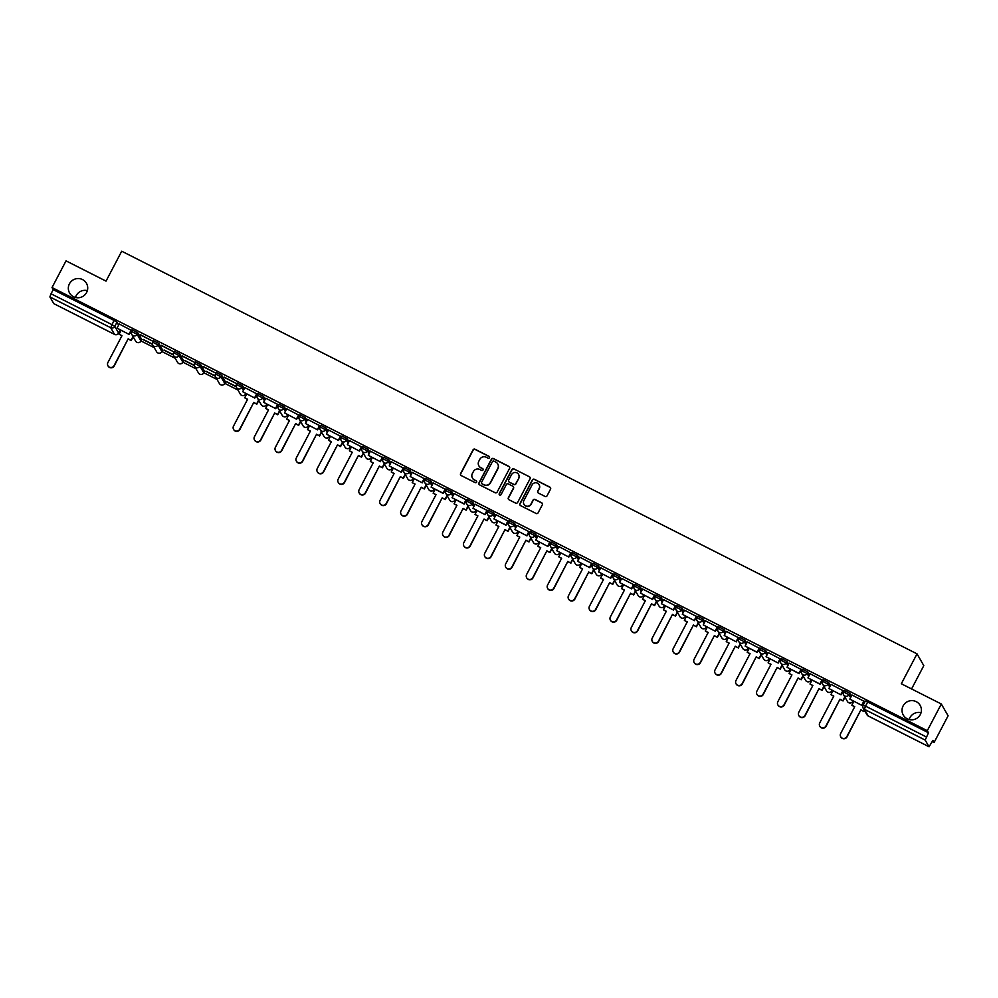 <?xml version="1.0" encoding="UTF-8"?>
<svg xmlns="http://www.w3.org/2000/svg" width="998" height="998" viewBox="0 0 998 998"><rect width="100%" height="100%" fill="white"/><g stroke="black" fill="none" stroke-linecap="round" stroke-linejoin="round"><path stroke-width="1.5" d="M489.469 457.708A1.048 1.023 -29.9 0 0 489.032 456.323L475.036 449.237A1.497 1.472 -29.9 0 0 473.027 449.886L460.589 473.576A1.497 1.472 -29.9 0 0 461.213 475.559L475.21 482.645A1.048 1.023 -29.9 0 0 476.595 481.211A1.048 1.023 -29.9 0 0 476.183 480.811L474.362 479.888A4.778 4.703 -29.9 0 1 472.366 473.539L473.401 471.567A4.778 4.703 -29.9 0 1 479.826 469.497L481.635 470.407A1.048 1.023 -29.9 0 0 483.032 468.96A1.048 1.023 -29.9 0 0 482.608 468.561L480.799 467.65A4.778 4.703 -29.9 0 1 478.791 461.301L479.826 459.329A4.778 4.703 -29.9 0 1 486.251 457.246L488.059 458.169A1.048 1.023 -29.9 0 0 489.469 457.708M489.519 456.847A1.048 1.023 -29.9 0 0 489.17 456.56L475.173 449.474A1.497 1.472 -29.9 0 0 473.164 450.123L460.727 473.813A1.497 1.472 -29.9 0 0 460.689 475.11M476.657 481.323A1.048 1.023 -29.9 0 0 476.308 481.036L474.362 479.888M483.082 469.085A1.048 1.023 -29.9 0 0 482.745 468.798L480.799 467.65M903.128 705.885A9.743 9.581 -29.9 0 0 911.873 719.845A9.743 9.581 -29.9 0 0 920.156 705.374A9.743 9.581 -29.9 0 0 903.128 705.885M921.054 712.709A9.743 9.581 -29.9 0 0 909.166 719.546M69.436 283.806A9.743 9.581 -29.9 0 0 78.181 297.766A9.743 9.581 -29.9 0 0 86.464 283.295A9.743 9.581 -29.9 0 0 69.436 283.806M87.362 290.63A9.743 9.581 -29.9 0 0 75.474 297.466M545.058 496.43A1.497 1.472 -29.9 0 0 547.066 495.781L550.547 489.132A1.497 1.472 -29.9 0 0 549.923 487.149L534.379 479.29A1.497 1.472 -29.9 0 0 532.371 479.938L519.933 503.628A1.497 1.472 -29.9 0 0 520.557 505.612L536.101 513.471A1.497 1.472 -29.9 0 0 538.109 512.822L542.326 504.801A1.497 1.472 -29.9 0 0 541.702 502.817L535.053 499.449A1.497 1.472 -29.9 0 0 533.044 500.098L530.948 504.077A3.992 3.93 -29.9 0 1 523.962 504.289A3.992 3.93 -29.9 0 1 523.9 500.509L532.096 484.916A3.992 3.93 -29.9 0 1 539.082 484.704A3.992 3.93 -29.9 0 1 539.132 488.484L537.772 491.078A1.497 1.472 -29.9 0 0 538.396 493.062L545.058 496.43M52.021 287.549L66.03 260.865L106.025 281.112L121.719 251.209L917.025 653.852L901.319 683.755L941.314 704.002L927.304 730.686L52.021 287.549L53.218 289.632L51.035 293.786L111.826 324.562L114.782 326.396L118.637 333.12L120.296 329.976M509.579 468.399A1.497 1.472 -29.9 0 0 508.955 466.415L493.411 458.544A1.497 1.472 -29.9 0 0 491.403 459.192L478.965 482.882A1.497 1.472 -29.9 0 0 479.589 484.866L495.133 492.738A1.497 1.472 -29.9 0 0 497.141 492.089L509.579 468.399M513.895 468.91L529.439 476.782A1.497 1.472 -29.9 0 1 530.063 478.766L517.625 502.456A1.497 1.472 -29.9 0 1 515.617 503.104L508.968 499.736A1.497 1.472 -29.9 0 1 508.344 497.752L513.384 488.147A1.497 1.472 -29.9 0 0 512.76 486.163L508.344 483.93A1.497 1.472 -29.9 0 0 506.335 484.579L501.083 494.584A1.048 1.023 -29.9 0 1 499.262 494.634A1.048 1.023 -29.9 0 1 499.237 493.648L511.887 469.559A1.497 1.472 -29.9 0 1 513.895 468.91L529.439 476.782M941.314 704.002L948.1 715.791L934.091 742.475L932.282 741.564M120.084 330.363L120.908 330.775M141.03 340.967L154.228 347.641M161.963 351.558L175.161 358.245M182.896 362.162L196.095 368.848M203.829 372.765L217.028 379.44M224.775 383.357L237.973 390.043M245.708 393.961L246.518 394.372M266.641 404.564L267.464 404.976M287.075 414.407L288.397 415.567M308.519 425.759L309.33 426.171M329.452 436.363L330.263 436.775M349.886 446.206L351.209 447.366M371.318 457.558L372.142 457.97M392.264 468.162L393.075 468.573M413.197 478.753L414.008 479.165M434.13 489.357L434.941 489.769M455.063 499.961L455.886 500.372M475.996 510.552L476.819 510.964M496.942 521.156L497.752 521.567M517.875 531.759L518.686 532.171M538.808 542.351L539.631 542.762M559.741 552.954L560.564 553.366M580.686 563.558L581.497 563.97M601.619 574.149L602.43 574.561M622.552 584.753L623.376 585.165M642.986 594.608L644.309 595.769M664.431 605.948L665.242 606.36M685.364 616.552L686.175 616.964M705.798 626.407L707.12 627.567M727.23 637.747L728.053 638.159M748.176 648.351L748.987 648.762M769.109 658.954L769.92 659.366M790.042 669.546L790.865 669.957M810.975 680.149L811.798 680.561M831.92 690.753L832.731 691.165M852.853 701.345L853.664 701.756M911.573 688.944L923.799 665.641L917.025 653.852M927.304 730.686L928.502 732.769L925.183 740.079L929.063 746.791L932.893 740.391L934.091 742.475M53.218 289.632L114.009 320.408L116.966 322.242L118.625 325.123M53.817 303.654L49.9 296.942L51.035 293.786M120.259 329.951L118.625 333.07A3.044 2.994 -29.9 0 1 114.533 334.392L53.78 303.642L114.533 334.392L110.691 327.718L49.9 296.942M131.349 330.338L119.224 324.001M140.319 334.879L152.395 340.992L140.419 334.679M152.382 344.085L143.138 339.395M161.252 345.483L173.328 351.595L161.352 345.283M173.328 354.677L164.071 349.999M182.185 356.074L194.261 362.199L182.297 355.874M194.261 365.28L185.004 360.602M203.118 366.678L215.206 372.79L203.23 366.478M215.194 375.884L205.937 371.194M224.063 377.281L236.139 383.394L224.163 377.082M236.127 386.476L226.883 381.797M256.96 393.936L244.834 387.598M277.906 404.539L265.767 398.202M298.839 415.131L286.713 408.806M319.772 425.734L307.646 419.397M340.705 436.338L328.579 430.001M361.65 446.929L349.512 440.605M382.583 457.533L370.458 451.196M403.516 468.137L391.391 461.8M424.449 478.728L412.324 472.403M445.395 489.332L433.219 482.92L431.099 487.111L443.05 493.162L445.233 488.995M466.328 499.936L454.152 493.523L452.032 497.715L463.983 503.753L466.166 499.599M487.261 510.527L475.135 504.202M508.194 521.131L496.018 514.719L493.91 518.91L505.849 524.96L508.032 520.794M529.14 531.734L517.001 525.397M550.073 542.326L537.947 536.001M571.006 552.929L558.88 546.592M591.939 563.533L579.813 557.196M612.884 574.124L600.746 567.787M633.817 584.728L621.679 578.391M654.75 595.332L642.625 588.995M675.683 605.923L663.558 599.586M696.629 616.527L684.491 610.19M717.562 627.131L705.424 620.793M738.495 637.722L726.369 631.385M759.428 648.326L747.253 641.914L745.144 646.105L757.083 652.156L759.266 647.989M780.361 658.93L768.235 652.592M801.307 669.521L789.131 663.109L787.01 667.3L798.961 673.351L801.145 669.196M822.24 680.125L810.064 673.712L807.956 677.904L819.894 683.954L822.078 679.788M843.173 690.728L831.047 684.391M864.106 701.32L851.98 694.982M843.634 691.901L844.358 690.454L849.735 693.223L851.394 696.117M828.802 682.632L828.016 684.104A3.044 2.994 150.1 0 1 822.701 684.266A3.044 2.994 150.1 0 1 822.651 681.385L823.412 679.85L828.802 682.632L830.461 685.514M801.756 670.706L802.479 669.259L807.856 672.028L809.515 674.91M780.823 660.102L781.559 658.705L786.923 661.425L788.582 664.319M759.89 649.511L760.613 648.051L765.99 650.833L767.649 653.715M738.944 638.907L739.668 637.46L745.057 640.229L746.716 643.111M718.011 628.303L718.735 626.856L724.111 629.626L725.771 632.52M697.078 617.712L697.802 616.253L703.178 619.034L704.837 621.916M676.145 607.108L676.869 605.661L682.245 608.431L683.904 611.312M655.199 596.505L655.923 595.058L661.312 597.827L662.971 600.721M634.266 585.913L634.99 584.454L640.367 587.236L642.026 590.117M613.333 575.31L614.057 573.862L619.434 576.632L621.093 579.514M592.4 564.706L593.124 563.259L598.501 566.028L600.16 568.922M571.467 554.115L572.178 552.655L577.568 555.437L579.227 558.319M550.522 543.511L551.245 542.064L556.622 544.833L558.281 547.715M535.689 534.229L534.916 535.701A3.044 2.994 150.1 0 1 529.589 535.864A3.044 2.994 150.1 0 1 529.551 532.994L530.312 531.46L535.689 534.229L537.348 537.124M508.656 522.316L509.379 520.856L514.756 523.638L516.415 526.52M487.723 511.712L488.446 510.315L493.823 513.034L495.482 515.916M472.877 502.431L472.104 503.903A3.044 2.994 150.1 0 1 466.79 504.065A3.044 2.994 150.1 0 1 466.74 501.196L467.513 499.711L472.877 502.431L474.549 505.325M445.844 490.517L446.568 489.057L451.944 491.839L453.603 494.721M424.911 479.913L425.635 478.466L431.011 481.236L432.67 484.117M403.978 469.31L404.701 467.862L410.078 470.632L411.737 473.526M383.032 458.718L383.756 457.259L389.133 460.041L390.804 462.922M362.099 448.114L362.823 446.667L368.2 449.437L369.859 452.319M341.166 437.511L341.89 436.064L347.267 438.833L348.926 441.727M320.233 426.919L320.957 425.46L326.334 428.242L327.993 431.124M299.288 416.316L300.011 414.869L305.388 417.638L307.06 420.52M278.355 405.712L279.078 404.265L284.455 407.034L286.114 409.929M257.422 395.121L258.145 393.661L263.522 396.443L265.181 399.325M242.589 385.839L241.815 387.311A3.044 2.994 150.1 0 1 236.489 387.474A3.044 2.994 150.1 0 1 236.439 384.592L237.212 383.07L242.589 385.839L244.248 388.721M215.543 373.913L216.267 372.466L221.656 375.236L225.486 381.91L224.725 383.444L225.486 381.91M200.71 364.644L204.553 371.318L203.792 372.84A3.044 2.994 150.1 0 1 199.687 374.113A3.044 2.994 -29.9 0 1 198.452 372.94A3.044 3.044 0 0 0 203.792 372.84L199.937 366.116A3.044 2.994 150.1 0 1 194.622 366.278A3.044 2.994 150.1 0 1 194.573 363.397L199.937 366.116L200.71 364.644L195.334 361.862L194.61 363.322M179.777 354.041L179.004 355.513A3.044 2.994 150.1 0 1 173.677 355.675A3.044 2.994 150.1 0 1 173.64 352.793L174.413 351.321L179.777 354.041L183.62 360.715L182.859 362.249L183.62 360.715M152.744 342.114L153.467 340.717L158.844 343.437L162.686 350.111L161.913 351.645L162.686 350.111M131.798 331.523L132.522 330.064L137.911 332.845L141.741 339.52L140.98 341.042L141.741 339.52M143.026 339.594L152.445 344.36M163.971 350.198L173.39 354.964M184.904 360.789L194.323 365.567M205.838 371.393L215.256 376.159M226.771 381.997L236.189 386.762M131.449 333.482L130.064 332.783M928.502 732.769L867.711 701.993L865.291 701.058L863.158 705.187M257.06 397.079L255.688 396.381M278.005 407.683L276.621 406.984M298.938 418.274L297.554 417.576M319.871 428.878L318.487 428.179M340.805 439.482L339.432 438.783M361.75 450.073L360.365 449.374M382.683 460.677L381.298 459.978M403.616 471.281L402.231 470.582M424.549 481.872L423.177 481.173M445.495 492.476L444.11 491.777M466.428 503.079L465.043 502.381M487.361 513.671L485.976 512.972M508.294 524.274L506.922 523.576M529.239 534.878L527.855 534.179M550.172 545.469L548.788 544.771M571.106 556.073L569.721 555.375M592.039 566.677L590.666 565.978M612.984 577.268L611.599 576.57M633.917 587.872L632.532 587.173M654.85 598.476L653.465 597.777M675.783 609.067L674.411 608.368M696.729 619.671L695.344 618.972M717.662 630.274L716.277 629.576M738.595 640.866L737.21 640.167M759.528 651.469L758.143 650.771M780.473 662.073L779.089 661.375M801.406 672.664L800.022 671.966M822.34 683.268L820.955 682.57M843.273 693.872L841.888 693.173M863.644 704.176L862.833 703.765M478.928 465.941A4.778 4.703 -29.9 0 0 480.924 467.887M472.503 478.179A4.778 4.703 -29.9 0 0 474.499 480.125M509.616 467.101A1.497 1.472 -29.9 0 0 509.092 466.652L493.548 458.781A1.497 1.472 -29.9 0 0 491.54 459.429L479.102 483.119A1.497 1.472 -29.9 0 0 479.065 484.404M493.898 461.113A1.048 1.023 -29.9 0 0 492.488 461.575L481.572 482.371A1.048 1.023 -29.9 0 0 482.009 483.756L483.918 484.729A4.778 4.703 -29.9 0 0 490.342 482.645L497.802 468.436A4.778 4.703 -29.9 0 0 495.806 462.086L493.898 461.113M497.802 464.033A4.778 4.703 -29.9 0 1 497.94 468.673L490.48 482.882A4.778 4.703 -29.9 0 1 484.055 484.953L482.146 483.993M513.421 486.862A1.497 1.472 -29.9 0 1 513.521 488.384L508.481 497.99A1.497 1.472 -29.9 0 0 508.431 499.287M514.032 469.147A1.497 1.472 -29.9 0 0 512.024 469.796L499.374 493.885A1.048 1.023 -29.9 0 0 499.337 494.746M518.623 478.179A3.992 3.93 -29.9 0 0 515.03 472.453A3.992 3.93 -29.9 0 0 511.575 474.611L508.681 480.1A1.497 1.472 -29.9 0 0 509.317 482.084L513.721 484.317A1.497 1.472 -29.9 0 0 515.729 483.668L518.76 478.416A3.992 3.93 -29.9 0 0 518.623 474.524M508.78 481.635A1.497 1.472 -29.9 0 0 509.454 482.321L509.317 482.084M518.76 478.416L515.866 483.905A1.497 1.472 -29.9 0 1 513.858 484.554L509.454 482.321M539.145 484.828A3.992 3.93 -29.9 0 1 539.269 488.721L537.91 491.315A1.497 1.472 -29.9 0 0 537.872 492.613M524.037 504.402A3.992 3.93 -29.9 0 0 531.086 504.314L530.948 504.077M542.363 503.503A1.497 1.472 -29.9 0 0 541.839 503.054L535.19 499.686A1.497 1.472 -29.9 0 0 533.182 500.335L531.086 504.314M550.584 487.847A1.497 1.472 -29.9 0 0 550.06 487.386L534.516 479.527A1.497 1.472 -29.9 0 0 532.508 480.175L520.07 503.865A1.497 1.472 -29.9 0 0 520.033 505.15M121.893 335.852L119.099 334.218L121.981 335.677L107.909 362.499A3.505 3.443 -29.9 0 0 111.052 367.514A3.505 3.443 -29.9 0 0 114.071 365.617L114.259 365.929A3.505 3.443 150.1 0 1 108.133 366.116L107.959 365.804M133.171 336.85L131.225 340.58L128.156 338.809L114.259 365.929M131.225 340.58L128.33 339.108M131.387 330.276L129.179 334.467L117.065 328.117L119.249 323.963M129.004 334.168L131.187 330.001M129.179 334.467L117.065 328.117M128.156 338.809L114.071 365.617M131.037 340.268L132.996 336.538M119.099 334.218L121.107 330.388M247.504 399.45L244.71 397.815L247.604 399.275L233.52 426.096A3.505 3.443 -29.9 0 0 236.663 431.111A3.505 3.443 -29.9 0 0 239.695 429.215L239.869 429.527A3.505 3.443 150.1 0 1 233.757 429.714L233.569 429.402M258.794 400.447L256.835 404.178L253.779 402.406L239.869 429.527M256.835 404.178L253.954 402.705M256.997 393.873L254.802 398.065L242.676 391.715L244.859 387.561M254.615 397.765L256.798 393.599M254.802 398.065L242.676 391.715M253.779 402.406L239.695 429.215M256.661 403.866L258.619 400.136M244.71 397.815L246.731 393.985M268.45 410.053L265.655 408.419L268.537 409.879L254.453 436.7A3.505 3.443 -29.9 0 0 257.596 441.715A3.505 3.443 -29.9 0 0 260.628 439.819L260.802 440.13A3.505 3.443 150.1 0 1 254.69 440.305L254.515 440.006M279.727 411.039L277.768 414.769L274.712 413.01L260.802 440.13M277.768 414.769L274.887 413.309M277.943 404.464L275.735 408.669L263.609 402.319L265.792 398.152M275.56 408.357L277.743 404.202M275.735 408.669L263.609 402.319M274.712 413.01L260.628 439.819M277.594 414.469L279.552 410.739M265.655 408.419L267.664 404.577M289.383 420.645L286.588 419.023L289.47 420.482L275.398 447.291A3.505 3.443 -29.9 0 0 278.529 452.319A3.505 3.443 -29.9 0 0 281.561 450.422L281.748 450.722A3.505 3.443 150.1 0 1 275.623 450.909L275.448 450.597M300.66 421.643L298.701 425.373L295.645 423.601L281.748 450.722M298.701 425.373L295.82 423.913M298.876 415.068L296.668 419.272L284.555 412.91L286.725 408.756M296.493 418.96L298.676 414.806M296.668 419.272L284.555 412.91M295.645 423.601L281.561 450.422M298.527 425.061L300.485 421.343M286.588 419.023L288.597 415.18M310.316 431.248L307.521 429.614L310.403 431.074L296.331 457.895A3.505 3.443 -29.9 0 0 299.475 462.91A3.505 3.443 -29.9 0 0 302.506 461.014L302.681 461.326A3.505 3.443 150.1 0 1 296.556 461.513L296.381 461.201M321.606 432.246L319.647 435.976L316.578 434.205L302.681 461.326M319.647 435.976L316.753 434.504M319.809 425.672L317.601 429.864L305.488 423.514L307.671 419.36M317.426 429.564L319.61 425.398M317.601 429.864L305.488 423.514M316.578 434.205L302.506 461.014M319.472 435.664L321.418 431.934M307.521 429.614L309.53 425.784M331.249 441.852L328.454 440.218L331.348 441.677L317.264 468.499A3.505 3.443 -29.9 0 0 320.408 473.514A3.505 3.443 -29.9 0 0 323.439 471.617L323.614 471.929A3.505 3.443 150.1 0 1 317.489 472.104L317.314 471.805M342.539 442.838L340.58 446.568L337.511 444.809L323.614 471.929M340.58 446.568L337.698 445.108M340.742 436.263L338.547 440.467L326.421 434.118L328.604 429.951M338.359 440.155L340.543 436.001M338.547 440.467L326.421 434.118M337.511 444.809L323.439 471.617M340.405 446.268L342.364 442.538M328.454 440.218L330.475 436.376M352.194 452.443L349.4 450.822L352.282 452.281L338.197 479.09A3.505 3.443 -29.9 0 0 341.341 484.117A3.505 3.443 -29.9 0 0 344.372 482.221L344.547 482.521A3.505 3.443 150.1 0 1 338.434 482.708L338.26 482.396M363.472 453.441L361.513 457.171L358.457 455.4L344.547 482.521M361.513 457.171L358.631 455.712M361.688 446.867L359.48 451.071L347.354 444.709L349.537 440.555M359.305 450.759L361.488 446.605M359.48 451.071L347.354 444.709M358.457 455.4L344.372 482.221M361.338 456.859L363.297 453.142M349.4 450.822L351.408 446.979M373.127 463.047L370.333 461.413L373.215 462.872L359.143 489.694A3.505 3.443 -29.9 0 0 362.274 494.709A3.505 3.443 -29.9 0 0 365.305 492.812L365.493 493.124A3.505 3.443 150.1 0 1 359.367 493.311L359.193 493M384.405 464.045L382.446 467.775L379.39 466.004L365.493 493.124M382.446 467.775L379.564 466.303M382.621 457.471L380.413 461.662L368.287 455.313L370.47 451.158M380.238 461.363L382.421 457.196M380.413 461.662L368.287 455.313M379.39 466.004L365.305 492.812M382.271 467.463L384.23 463.733M370.333 461.413L372.341 457.583M394.06 473.651L391.266 472.017L394.148 473.476L380.076 500.297A3.505 3.443 -29.9 0 0 383.22 505.312A3.505 3.443 -29.9 0 0 386.251 503.416L386.426 503.728A3.505 3.443 150.1 0 1 380.3 503.903L380.126 503.603M405.338 474.636L403.392 478.366L400.323 476.595L386.426 503.728M403.392 478.366L400.497 476.907M403.554 468.062L401.346 472.266L389.232 465.916L391.416 461.75M401.171 471.954L403.354 467.8M401.346 472.266L389.232 465.916M400.323 476.595L386.251 503.416M403.204 478.067L405.163 474.337M391.266 472.017L393.274 468.174M414.993 484.242L412.199 482.62L415.093 484.08L401.009 510.889A3.505 3.443 -29.9 0 0 404.153 515.916A3.505 3.443 -29.9 0 0 407.184 514.02L407.359 514.319A3.505 3.443 150.1 0 1 401.233 514.506L401.059 514.195M426.283 485.24L424.325 488.97L421.256 487.199L407.359 514.319M424.325 488.97L421.443 487.511M424.487 478.666L422.291 482.87L410.166 476.508L412.349 472.353M422.104 482.558L424.287 478.404M422.291 482.87L410.166 476.508M421.256 487.199L407.184 514.02M424.15 488.658L426.109 484.941M412.199 482.62L414.22 478.778M435.939 494.846L433.144 493.212L436.026 494.671L421.942 521.492A3.505 3.443 -29.9 0 0 425.086 526.507A3.505 3.443 -29.9 0 0 428.117 524.611L428.292 524.923A3.505 3.443 150.1 0 1 422.179 525.11L422.004 524.798M447.216 495.844L445.258 499.574L442.201 497.802L428.292 524.923M445.258 499.574L442.376 498.102M445.432 489.269L443.224 493.461L431.099 487.111M442.201 497.802L428.117 524.611M445.083 499.262L447.042 495.532M433.144 493.212L435.153 489.382M456.872 505.45L454.078 503.815L456.959 505.275L442.875 532.096A3.505 3.443 -29.9 0 0 446.019 537.111A3.505 3.443 -29.9 0 0 449.05 535.215L449.225 535.527A3.505 3.443 150.1 0 1 443.112 535.701L442.937 535.402M468.149 506.435L466.191 510.165L463.134 508.394L449.225 535.527M466.191 510.165L463.309 508.706M466.365 499.861L464.157 504.065L452.032 497.715M463.134 508.394L449.05 535.215M466.016 509.866L467.975 506.136M454.078 503.815L456.086 499.973M477.805 516.041L475.011 514.419L477.892 515.879L463.821 542.687A3.505 3.443 -29.9 0 0 466.964 547.715A3.505 3.443 -29.9 0 0 469.996 545.819L470.17 546.118A3.505 3.443 150.1 0 1 464.045 546.305L463.87 545.993M489.082 517.039L487.136 520.769L484.067 518.997L470.17 546.118M487.136 520.769L484.242 519.309M487.298 510.465L485.09 514.669L472.977 508.306L475.16 504.152M484.916 514.357L487.099 510.203M485.09 514.669L472.977 508.306M484.067 518.997L469.996 545.819M486.949 520.457L488.908 516.739M475.011 514.419L477.019 510.577M498.738 526.645L495.944 525.01L498.838 526.47L484.754 553.291A3.505 3.443 -29.9 0 0 487.897 558.306A3.505 3.443 -29.9 0 0 490.929 556.41L491.103 556.722A3.505 3.443 150.1 0 1 484.978 556.909L484.803 556.597M510.028 527.643L508.069 531.36L505 529.601L491.103 556.722M508.069 531.36L505.188 529.901M508.231 521.068L506.036 525.26L493.91 518.91M505 529.601L490.929 556.41M507.895 531.061L509.853 527.331M495.944 525.01L497.965 521.181M519.684 537.248L516.877 535.614L519.771 537.074L505.687 563.895A3.505 3.443 -29.9 0 0 508.83 568.91A3.505 3.443 -29.9 0 0 511.862 567.014L512.036 567.326A3.505 3.443 150.1 0 1 505.924 567.5L505.749 567.201M530.961 538.234L529.002 541.964L525.946 540.192L512.036 567.326M529.002 541.964L526.121 540.504M529.177 531.66L526.969 535.864L514.843 529.514L517.026 525.347M526.794 535.552L528.977 531.398M526.969 535.864L514.843 529.514M525.946 540.192L511.862 567.014M528.828 541.664L530.786 537.934M516.877 535.614L518.898 531.772M540.617 547.84L537.822 546.218L540.704 547.677L526.62 574.486A3.505 3.443 -29.9 0 0 529.763 579.514A3.505 3.443 -29.9 0 0 532.795 577.617L532.969 577.917A3.505 3.443 150.1 0 1 526.857 578.104L526.682 577.792M551.894 548.838L549.935 552.568L546.879 550.796L532.969 577.917M549.935 552.568L547.054 551.108M550.11 542.263L547.902 546.467L535.776 540.105L537.959 535.951M547.727 546.156L549.91 542.001M547.902 546.467L535.776 540.105M546.879 550.796L532.795 577.617M549.761 552.256L551.719 548.538M537.822 546.218L539.831 542.376M561.55 558.443L558.755 556.809L561.637 558.269L547.565 585.09A3.505 3.443 -29.9 0 0 550.709 590.105A3.505 3.443 -29.9 0 0 553.74 588.209L553.915 588.521A3.505 3.443 150.1 0 1 547.79 588.708L547.615 588.396M572.827 559.441L570.881 563.159L567.812 561.4L553.915 588.521M570.881 563.159L567.987 561.699M571.043 552.867L568.835 557.059L556.722 550.709L558.905 546.555M568.66 556.759L570.844 552.593M568.835 557.059L556.722 550.709M567.812 561.4L553.74 588.209M570.694 562.86L572.652 559.13M558.755 556.809L560.764 552.979M582.483 569.047L579.688 567.413L582.582 568.872L568.498 595.694A3.505 3.443 -29.9 0 0 571.642 600.709A3.505 3.443 -29.9 0 0 574.673 598.812L574.848 599.124A3.505 3.443 150.1 0 1 568.723 599.299L568.548 599M593.773 570.033L591.814 573.763L588.745 571.991L574.848 599.124M591.814 573.763L588.932 572.303M591.976 563.458L589.768 567.662L577.655 561.313L579.838 557.146M589.593 567.351L591.777 563.196M589.768 567.662L577.655 561.313M588.745 571.991L574.673 598.812M591.639 573.463L593.598 569.733M579.688 567.413L581.709 563.571M603.428 579.638L600.621 578.017L603.516 579.476L589.431 606.285A3.505 3.443 -29.9 0 0 592.575 611.312A3.505 3.443 -29.9 0 0 595.606 609.416L595.781 609.716A3.505 3.443 150.1 0 1 589.668 609.903L589.481 609.591M614.706 580.636L612.747 584.366L609.691 582.595L595.781 609.716M612.747 584.366L609.865 582.907M612.909 574.062L610.714 578.266L598.588 571.904L600.771 567.75M610.539 577.954L612.722 573.8M610.714 578.266L598.588 571.904M609.691 582.595L595.606 609.416M612.572 584.055L614.531 580.325M600.621 578.017L602.642 574.174M624.361 590.242L621.567 588.608L624.449 590.067L610.364 616.889A3.505 3.443 -29.9 0 0 613.508 621.904A3.505 3.443 -29.9 0 0 616.539 620.008L616.714 620.319A3.505 3.443 150.1 0 1 610.601 620.506L610.427 620.195M635.639 591.24L633.68 594.958L630.624 593.199L616.714 620.319M633.68 594.958L630.798 593.498M633.855 584.666L631.647 588.857L619.521 582.508L621.704 578.353M631.472 588.558L633.655 584.391M631.647 588.857L619.521 582.508M630.624 593.199L616.539 620.008M633.505 594.658L635.464 590.928M621.567 588.608L623.575 584.778M645.294 600.846L642.5 599.212L645.382 600.671L631.31 627.493A3.505 3.443 -29.9 0 0 634.454 632.507A3.505 3.443 -29.9 0 0 637.485 630.611L637.66 630.923A3.505 3.443 150.1 0 1 631.534 631.098L631.36 630.798M656.572 601.831L654.626 605.561L651.557 603.79L637.66 630.923M654.626 605.561L651.731 604.102M654.788 595.257L652.58 599.461L640.466 593.111L642.65 588.945M652.405 599.149L654.588 594.995M652.58 599.461L640.466 593.111M651.557 603.79L637.485 630.611M654.439 605.262L656.397 601.532M642.5 599.212L644.508 595.369M666.227 611.437L663.433 609.815L666.315 611.275L652.243 638.084A3.505 3.443 -29.9 0 0 655.387 643.111A3.505 3.443 -29.9 0 0 658.418 641.215L658.593 641.514A3.505 3.443 150.1 0 1 652.467 641.702L652.293 641.39M677.517 612.435L675.559 616.165L672.49 614.394L658.593 641.514M675.559 616.165L672.664 614.706M675.721 605.861L673.513 610.065L661.4 603.703L663.583 599.549M673.338 609.753L675.521 605.599M673.513 610.065L661.4 603.703M672.49 614.394L658.418 641.215M675.384 615.853L677.33 612.123M663.433 609.815L665.454 605.973M687.16 622.041L684.366 620.407L687.26 621.866L673.176 648.688A3.505 3.443 -29.9 0 0 676.32 653.702A3.505 3.443 -29.9 0 0 679.351 651.806L679.526 652.118A3.505 3.443 150.1 0 1 673.413 652.305L673.226 651.993M698.45 623.039L696.492 626.756L693.435 624.998L679.526 652.118M696.492 626.756L693.61 625.297M696.654 616.465L694.458 620.656L682.333 614.306L684.516 610.152M694.284 620.357L696.454 616.19M694.458 620.656L682.333 614.306M693.435 624.998L679.351 651.806M696.317 626.457L698.276 622.727M684.366 620.407L686.387 616.577M708.106 632.645L705.312 631.01L708.193 632.47L694.109 659.291A3.505 3.443 -29.9 0 0 697.253 664.306A3.505 3.443 -29.9 0 0 700.284 662.41L700.459 662.722A3.505 3.443 150.1 0 1 694.346 662.897L694.171 662.597M719.383 633.63L717.425 637.36L714.368 635.589L700.459 662.722M717.425 637.36L714.543 635.901M717.599 627.056L715.391 631.26L703.266 624.91L705.449 620.744M715.217 630.948L717.4 626.794M715.391 631.26L703.266 624.91M714.368 635.589L700.284 662.41M717.25 637.061L719.209 633.331M705.312 631.01L707.32 627.168M729.039 643.236L726.245 641.602L729.126 643.074L715.055 669.883A3.505 3.443 -29.9 0 0 718.198 674.898A3.505 3.443 -29.9 0 0 721.217 673.014L721.404 673.313A3.505 3.443 150.1 0 1 715.279 673.5L715.104 673.188M740.316 644.234L738.37 647.964L735.301 646.193L721.404 673.313M738.37 647.964L735.476 646.504M738.532 637.66L736.324 641.864L724.211 635.501L726.394 631.347M736.15 641.552L738.333 637.398M736.324 641.864L724.211 635.501M735.301 646.193L721.217 673.014M738.183 647.652L740.142 643.922M726.245 641.602L728.253 637.772M749.972 653.84L747.178 652.205L750.059 653.665L735.988 680.486A3.505 3.443 -29.9 0 0 739.131 685.501A3.505 3.443 -29.9 0 0 742.163 683.605L742.337 683.917A3.505 3.443 150.1 0 1 736.212 684.104L736.037 683.792M761.262 654.838L759.303 658.555L756.235 656.796L742.337 683.917M759.303 658.555L756.409 657.096M759.466 648.263L757.257 652.455L745.144 646.105M756.235 656.796L742.163 683.605M759.129 658.256L761.075 654.526M747.178 652.205L749.199 648.376M770.905 664.443L768.111 662.809L771.005 664.269L756.921 691.09A3.505 3.443 -29.9 0 0 760.064 696.105A3.505 3.443 -29.9 0 0 763.096 694.209L763.27 694.521A3.505 3.443 150.1 0 1 757.158 694.695L756.971 694.396M782.195 665.429L780.236 669.159L777.18 667.388L763.27 694.521M780.236 669.159L777.355 667.699M780.399 658.855L778.203 663.059L766.077 656.709L768.26 652.542M778.028 662.747L780.199 658.593M778.203 663.059L766.077 656.709M777.18 667.388L763.096 694.209M780.062 668.86L782.02 665.13M768.111 662.809L770.132 658.967M791.851 675.035L789.056 673.4L791.938 674.873L777.854 701.681A3.505 3.443 -29.9 0 0 780.997 706.696A3.505 3.443 -29.9 0 0 784.029 704.813L784.203 705.112A3.505 3.443 150.1 0 1 778.091 705.299L777.916 704.987M803.128 676.033L801.169 679.763L798.113 677.991L784.203 705.112M801.169 679.763L798.288 678.303M801.344 669.458L799.136 673.662L787.01 667.3M798.113 677.991L784.029 704.813M800.995 679.451L802.953 675.721M789.056 673.4L791.065 669.571M812.784 685.638L809.989 684.004L812.871 685.464L798.799 712.285A3.505 3.443 -29.9 0 0 801.943 717.3A3.505 3.443 -29.9 0 0 804.962 715.404L805.149 715.716A3.505 3.443 150.1 0 1 799.024 715.903L798.849 715.591M824.061 686.636L822.103 690.354L819.046 688.595L805.149 715.716M822.103 690.354L819.221 688.894M822.277 680.062L820.069 684.254L807.956 677.904M819.046 688.595L804.962 715.404M821.928 690.055L823.886 686.325M809.989 684.004L811.998 680.174M833.717 696.242L830.922 694.608L833.804 696.068L819.732 722.889A3.505 3.443 -29.9 0 0 822.876 727.904A3.505 3.443 -29.9 0 0 825.907 726.008L826.082 726.319A3.505 3.443 150.1 0 1 819.957 726.494L819.782 726.195M845.007 697.228L843.048 700.958L839.979 699.186L826.082 726.319M843.048 700.958L840.154 699.498M843.21 690.653L841.002 694.858L828.889 688.508L831.072 684.341M840.827 694.546L843.011 690.391M841.002 694.858L828.889 688.508M839.979 699.186L825.907 726.008M842.873 700.658L844.819 696.928M830.922 694.608L832.943 690.766M854.65 706.834L851.855 705.199L854.75 706.671L840.665 733.48A3.505 3.443 -29.9 0 0 843.809 738.495A3.505 3.443 -29.9 0 0 846.84 736.611L847.015 736.911A3.505 3.443 150.1 0 1 840.902 737.098L840.715 736.786M864.53 710.514L863.981 711.562L860.925 709.79L847.015 736.911M863.981 711.562L861.099 710.102M864.143 701.257L861.948 705.461L849.822 699.099L852.005 694.945M861.761 705.149L863.944 700.995M861.948 705.461L849.822 699.099M860.925 709.79L846.84 736.611M863.806 711.25L864.355 710.202M851.855 705.199L853.876 701.369M925.183 740.079L864.393 709.304L868.235 715.978L929.026 746.754M116.966 322.242L114.782 326.396A3.044 2.994 -29.9 0 1 110.691 327.718L114.009 320.408M849.735 693.223L848.961 694.695L850.62 697.59M852.354 700.596L852.754 701.457M853.028 700.945L852.803 701.369A3.044 2.994 150.1 0 1 848.712 702.692A3.044 2.994 -29.9 0 1 847.477 701.532A3.044 3.044 0 0 0 852.803 701.432L853.053 700.958M823.412 679.85L822.639 681.322L828.016 684.104L829.687 686.986M831.421 690.005L832.12 690.354M832.095 690.342L831.858 690.778A3.044 2.994 150.1 0 1 827.766 692.101A3.044 2.994 -29.9 0 1 826.544 690.928A3.044 3.044 0 0 0 831.87 690.828M807.856 672.028L807.083 673.5L808.742 676.382M810.476 679.401L810.937 680.224A3.044 2.994 150.1 0 1 806.833 681.497A3.044 2.994 -29.9 0 1 805.598 680.337A3.044 3.044 0 0 0 810.937 680.224L811.149 679.738M786.923 661.425L786.15 662.897L787.809 665.791M789.543 668.797L789.992 669.571A3.044 2.994 150.1 0 1 785.9 670.893A3.044 2.994 -29.9 0 1 784.665 669.733A3.044 3.044 0 0 0 790.004 669.633M765.99 650.833L765.216 652.305L766.876 655.187M768.61 658.206L769.308 658.555M769.283 658.543L769.059 658.979A3.044 2.994 150.1 0 1 764.967 660.302A3.044 2.994 -29.9 0 1 763.732 659.129A3.044 3.044 0 0 0 769.059 659.029M745.057 640.229L744.271 641.702L745.943 644.583M747.677 647.602L748.113 648.376A3.044 2.994 150.1 0 1 744.021 649.698A3.044 2.994 -29.9 0 1 742.799 648.538A3.044 3.044 0 0 0 748.126 648.426M724.111 629.626L723.338 631.098L724.997 633.992M726.731 636.998L727.18 637.772A3.044 2.994 150.1 0 1 723.088 639.094A3.044 2.994 -29.9 0 1 721.866 637.934A3.044 3.044 0 0 0 727.193 637.834M703.178 619.034L702.405 620.506L704.064 623.388M682.245 608.431L681.472 609.903L683.131 612.784M684.865 615.803L685.314 616.577A3.044 2.994 150.1 0 1 681.222 617.899A3.044 2.994 -29.9 0 1 679.987 616.739A3.044 3.044 0 0 0 685.314 616.627M661.312 597.827L660.539 599.299L662.198 602.193M663.932 605.2L664.369 605.973A3.044 2.994 150.1 0 1 660.277 607.295A3.044 2.994 -29.9 0 1 659.054 606.135A3.044 3.044 0 0 0 664.381 606.036M640.367 587.236L639.593 588.708L641.252 591.589M619.434 576.632L618.66 578.104L620.319 580.986M622.053 584.005L622.764 584.366M622.727 584.341L622.503 584.778A3.044 2.994 150.1 0 1 618.411 586.1A3.044 2.994 -29.9 0 1 617.176 584.94A3.044 3.044 0 0 0 622.515 584.828M598.501 566.028L597.727 567.5L599.386 570.394M601.12 573.401L601.819 573.763M601.794 573.75L601.569 574.174A3.044 2.994 150.1 0 1 597.478 575.497A3.044 2.994 -29.9 0 1 596.243 574.337A3.044 3.044 0 0 0 601.569 574.237M577.568 555.437L576.794 556.909L578.453 559.791M580.187 562.81L580.886 563.159M580.861 563.146L580.624 563.583A3.044 2.994 150.1 0 1 576.532 564.905A3.044 2.994 -29.9 0 1 575.31 563.733A3.044 3.044 0 0 0 580.636 563.633M556.622 544.833L555.849 546.305L557.508 549.187M559.242 552.206L559.953 552.568M559.915 552.543L559.691 552.979A3.044 2.994 150.1 0 1 555.599 554.302A3.044 2.994 -29.9 0 1 554.377 553.141A3.044 3.044 0 0 0 559.703 553.029M530.312 531.46L529.539 532.932L534.916 535.701L536.575 538.596M538.309 541.602L539.02 541.964M538.982 541.951L538.758 542.376A3.044 2.994 150.1 0 1 534.666 543.698A3.044 2.994 -29.9 0 1 533.431 542.538A3.044 3.044 0 0 0 538.77 542.438M514.756 523.638L513.982 525.11L515.642 527.992M517.376 531.011L517.825 531.834A3.044 2.994 150.1 0 1 513.733 533.107A3.044 2.994 -29.9 0 1 512.498 531.934A3.044 3.044 0 0 0 517.825 531.834L518.049 531.348M493.823 513.034L493.049 514.506L494.709 517.388M496.443 520.407L496.879 521.181A3.044 2.994 150.1 0 1 492.787 522.503A3.044 2.994 -29.9 0 1 491.565 521.343A3.044 3.044 0 0 0 496.892 521.243M467.501 499.661L466.727 501.133L472.104 503.903L473.763 506.797M475.497 509.803L476.208 510.165M476.171 510.153L475.946 510.577A3.044 2.994 150.1 0 1 471.854 511.899A3.044 2.994 -29.9 0 1 470.632 510.739A3.044 3.044 0 0 0 475.959 510.639M451.944 491.839L451.171 493.311L452.83 496.193M454.564 499.212L455.275 499.561M455.238 499.549L455.013 499.986A3.044 2.994 150.1 0 1 450.921 501.308A3.044 2.994 -29.9 0 1 449.686 500.135A3.044 3.044 0 0 0 455.026 500.035M431.011 481.236L430.238 482.708L431.897 485.589M433.631 488.608L434.08 489.382A3.044 2.994 150.1 0 1 429.988 490.704A3.044 2.994 -29.9 0 1 428.753 489.544A3.044 3.044 0 0 0 434.093 489.444M410.078 470.632L409.305 472.104L410.964 474.998M412.698 478.005L413.397 478.366M413.372 478.354L413.135 478.778A3.044 2.994 150.1 0 1 409.043 480.1A3.044 2.994 -29.9 0 1 407.82 478.94A3.044 3.044 0 0 0 413.147 478.84M389.133 460.041L388.359 461.513L390.018 464.394M391.752 467.413L392.464 467.763M392.426 467.75L392.202 468.187A3.044 2.994 150.1 0 1 388.11 469.509A3.044 2.994 -29.9 0 1 386.887 468.336A3.044 3.044 0 0 0 392.214 468.237M368.2 449.437L367.426 450.909L369.085 453.791M370.819 456.81L371.268 457.583A3.044 2.994 150.1 0 1 367.177 458.905A3.044 2.994 -29.9 0 1 365.942 457.745A3.044 3.044 0 0 0 371.281 457.645M347.267 438.833L346.493 440.305L348.152 443.199M326.334 428.242L325.56 429.714L327.219 432.596M328.953 435.615L329.39 436.388A3.044 2.994 150.1 0 1 325.298 437.71A3.044 2.994 -29.9 0 1 324.076 436.538A3.044 3.044 0 0 0 329.402 436.438M305.388 417.638L304.615 419.11L306.286 421.992M308.02 425.011L308.719 425.373M308.694 425.348L308.457 425.784A3.044 2.994 150.1 0 1 304.365 427.107A3.044 2.994 -29.9 0 1 303.143 425.946A3.044 3.044 0 0 0 308.469 425.847M284.455 407.034L283.682 408.506L285.341 411.401M263.522 396.443L262.748 397.915L264.408 400.797M266.142 403.816L266.853 404.165M266.815 404.153L266.591 404.589A3.044 2.994 150.1 0 1 262.499 405.912A3.044 2.994 -29.9 0 1 261.264 404.739A3.044 3.044 0 0 0 266.603 404.639M237.212 383.07L236.439 384.542L241.815 387.311L243.475 390.193M245.209 393.212L245.907 393.574M245.882 393.549L245.658 393.985A3.044 2.994 150.1 0 1 241.566 395.308A3.044 2.994 -29.9 0 1 240.331 394.148A3.044 3.044 0 0 0 245.658 394.048M221.656 375.236L220.87 376.708L224.712 383.382A3.044 2.994 150.1 0 1 220.62 384.704A3.044 2.994 -29.9 0 1 219.398 383.544A3.044 3.044 0 0 0 224.725 383.444M174.401 351.271L173.627 352.743L179.004 355.513L182.846 362.187A3.044 2.994 150.1 0 1 178.754 363.509A3.044 2.994 -29.9 0 1 177.519 362.349A3.044 3.044 0 0 0 182.859 362.249M158.844 343.437L158.071 344.921L161.913 351.583A3.044 2.994 150.1 0 1 157.821 352.905A3.044 2.994 -29.9 0 1 156.586 351.745A3.044 3.044 0 0 0 161.913 351.645M137.911 332.845L137.125 334.318L140.968 340.992A3.044 2.994 150.1 0 1 136.876 342.314A3.044 2.994 -29.9 0 1 135.653 341.141A3.044 3.044 0 0 0 140.98 341.042M131.761 331.598L137.125 334.318A3.044 2.994 150.1 0 1 131.811 334.48A3.044 2.994 150.1 0 1 131.761 331.598M152.694 342.202L158.071 344.921A3.044 2.994 150.1 0 1 152.744 345.071A3.044 2.994 150.1 0 1 152.694 342.202M215.506 374.001L220.87 376.708A3.044 2.994 150.1 0 1 215.556 376.87A3.044 2.994 150.1 0 1 215.506 374.001M257.384 395.196L262.748 397.915A3.044 2.994 150.1 0 1 257.422 398.077A3.044 2.994 150.1 0 1 257.384 395.196M278.317 405.799L283.682 408.506A3.044 2.994 150.1 0 1 278.367 408.669A3.044 2.994 150.1 0 1 278.317 405.799M299.25 416.391L304.615 419.11A3.044 2.994 150.1 0 1 299.3 419.272A3.044 2.994 150.1 0 1 299.25 416.391M320.183 426.994L325.56 429.714A3.044 2.994 150.1 0 1 320.233 429.876A3.044 2.994 150.1 0 1 320.183 426.994M341.129 437.598L346.493 440.305A3.044 2.994 150.1 0 1 341.166 440.467A3.044 2.994 150.1 0 1 341.129 437.598M362.062 448.189L367.426 450.909A3.044 2.994 150.1 0 1 362.112 451.071A3.044 2.994 150.1 0 1 362.062 448.189M382.995 458.793L388.359 461.513A3.044 2.994 150.1 0 1 383.045 461.675A3.044 2.994 150.1 0 1 382.995 458.793M403.928 469.397L409.305 472.104A3.044 2.994 150.1 0 1 403.978 472.266A3.044 2.994 150.1 0 1 403.928 469.397M424.874 479.988L430.238 482.708A3.044 2.994 150.1 0 1 424.911 482.87A3.044 2.994 150.1 0 1 424.874 479.988M445.807 490.592L451.171 493.311A3.044 2.994 150.1 0 1 445.856 493.474A3.044 2.994 150.1 0 1 445.807 490.592M487.673 511.787L493.049 514.506A3.044 2.994 150.1 0 1 487.723 514.669A3.044 2.994 150.1 0 1 487.673 511.787M508.606 522.391L513.982 525.11A3.044 2.994 150.1 0 1 508.656 525.272A3.044 2.994 150.1 0 1 508.606 522.391M550.484 543.586L555.849 546.305A3.044 2.994 150.1 0 1 550.534 546.467A3.044 2.994 150.1 0 1 550.484 543.586M571.417 554.189L576.794 556.909A3.044 2.994 150.1 0 1 571.467 557.071A3.044 2.994 150.1 0 1 571.417 554.189M592.35 564.793L597.727 567.5A3.044 2.994 150.1 0 1 592.4 567.662A3.044 2.994 150.1 0 1 592.35 564.793M613.296 575.384L618.66 578.104A3.044 2.994 150.1 0 1 613.333 578.266A3.044 2.994 150.1 0 1 613.296 575.384M634.229 585.988L639.593 588.708A3.044 2.994 150.1 0 1 634.279 588.87A3.044 2.994 150.1 0 1 634.229 585.988M655.162 596.592L660.539 599.299A3.044 2.994 150.1 0 1 655.212 599.461A3.044 2.994 150.1 0 1 655.162 596.592M676.869 605.661L676.095 607.133L681.472 609.903A3.044 2.994 150.1 0 1 676.145 610.065A3.044 2.994 150.1 0 1 676.095 607.183A3.044 3.044 0 0 0 676.145 610.065L679.987 616.739M697.041 617.787L702.405 620.506A3.044 2.994 150.1 0 1 697.078 620.669A3.044 2.994 150.1 0 1 697.041 617.787M717.974 628.391L723.338 631.098A3.044 2.994 150.1 0 1 718.024 631.26A3.044 2.994 150.1 0 1 717.974 628.391M738.907 638.982L744.271 641.702A3.044 2.994 150.1 0 1 738.957 641.864A3.044 2.994 150.1 0 1 738.907 638.982M759.84 649.586L765.216 652.305A3.044 2.994 150.1 0 1 759.89 652.467A3.044 2.994 150.1 0 1 759.84 649.586M780.785 660.189L786.15 662.897A3.044 2.994 150.1 0 1 780.823 663.059A3.044 2.994 150.1 0 1 780.785 660.189M801.718 670.781L807.083 673.5A3.044 2.994 150.1 0 1 801.768 673.662A3.044 2.994 150.1 0 1 801.718 670.781M843.584 691.988L848.961 694.695A3.044 2.994 150.1 0 1 843.634 694.858A3.044 2.994 150.1 0 1 843.584 691.988M287.524 415.18A3.044 2.994 150.1 0 1 283.432 416.503A3.044 2.994 -29.9 0 1 282.197 415.343A3.044 3.044 0 0 0 287.536 415.243M350.335 446.979A3.044 2.994 150.1 0 1 346.244 448.302A3.044 2.994 -29.9 0 1 345.009 447.141A3.044 3.044 0 0 0 350.348 447.042M643.436 595.382A3.044 2.994 150.1 0 1 639.344 596.704A3.044 2.994 -29.9 0 1 638.121 595.532A3.044 3.044 0 0 0 643.448 595.432M706.247 627.181A3.044 2.994 150.1 0 1 702.155 628.503A3.044 2.994 -29.9 0 1 700.92 627.33A3.044 3.044 0 0 0 706.26 627.231M867.711 701.993L865.528 706.147L926.319 736.936M863.12 705.262L865.528 706.147L864.393 709.304A3.044 2.994 150.1 0 1 863.12 705.262M929.063 746.791L868.272 716.015A3.044 2.994 150.1 0 1 867 714.817A3.044 3.044 0 0 0 868.272 716.015L868.31 716.015M118.637 333.12A3.044 3.044 0 0 1 114.57 334.43L114.62 334.43M132.522 330.064L131.748 331.548A3.044 3.044 0 0 0 131.811 334.48L135.653 341.141M153.467 340.667L152.694 342.139A3.044 3.044 0 0 0 152.744 345.071L156.586 351.745M195.334 361.862L194.56 363.347A3.044 3.044 0 0 0 194.622 366.278L198.452 372.94M204.565 371.368L203.792 372.84M216.267 372.466L215.493 373.938A3.044 3.044 0 0 0 215.556 376.87L219.398 383.544M258.145 393.661L257.372 395.146A3.044 3.044 0 0 0 257.422 398.077L261.264 404.739M279.078 404.265L278.305 405.737A3.044 3.044 0 0 0 278.367 408.669L282.197 415.343M300.011 414.869L299.238 416.341A3.044 3.044 0 0 0 299.3 419.272L303.143 425.946M320.957 425.46L320.183 426.944A3.044 3.044 0 0 0 320.233 429.876L324.076 436.538M341.89 436.064L341.116 437.536A3.044 3.044 0 0 0 341.166 440.467L345.009 447.141M362.823 446.667L362.049 448.139A3.044 3.044 0 0 0 362.112 451.071L365.942 457.745M383.756 457.259L382.983 458.731A3.044 3.044 0 0 0 383.045 461.675L386.887 468.336M404.701 467.862L403.916 469.334A3.044 3.044 0 0 0 403.978 472.266L407.82 478.94M425.635 478.466L424.861 479.938A3.044 3.044 0 0 0 424.911 482.87L428.753 489.544M446.568 489.057L445.794 490.529A3.044 3.044 0 0 0 445.856 493.474L449.686 500.135M488.446 510.265L487.66 511.737A3.044 3.044 0 0 0 487.723 514.669L491.565 521.343M509.379 520.856L508.606 522.328A3.044 3.044 0 0 0 508.656 525.272L512.498 531.934M551.245 542.064L550.472 543.536A3.044 3.044 0 0 0 550.534 546.467L554.377 553.141M572.178 552.655L571.405 554.127A3.044 3.044 0 0 0 571.467 557.071L575.31 563.733M593.124 563.259L592.35 564.731A3.044 3.044 0 0 0 592.4 567.662L596.243 574.337M614.057 573.862L613.283 575.335A3.044 3.044 0 0 0 613.333 578.266L617.176 584.94M634.99 584.454L634.217 585.926A3.044 3.044 0 0 0 634.279 588.87L638.121 595.532M655.923 595.058L655.15 596.53A3.044 3.044 0 0 0 655.212 599.461L659.054 606.135M697.802 616.253L697.028 617.725A3.044 3.044 0 0 0 697.078 620.669L700.92 627.33M718.735 626.856L717.961 628.328A3.044 3.044 0 0 0 718.024 631.26L721.866 637.934M739.668 637.46L738.894 638.932A3.044 3.044 0 0 0 738.957 641.864L742.799 648.538M760.613 648.051L759.84 649.523A3.044 3.044 0 0 0 759.89 652.467L763.732 659.129M781.546 658.655L780.773 660.127A3.044 3.044 0 0 0 780.823 663.059L784.665 669.733M802.479 669.259L801.706 670.731A3.044 3.044 0 0 0 801.768 673.662L805.598 680.337M844.358 690.454L843.584 691.926A3.044 3.044 0 0 0 843.634 694.858L847.477 701.532M173.627 352.743A3.044 3.044 0 0 0 173.677 355.675L177.519 362.349M236.439 384.542A3.044 3.044 0 0 0 236.489 387.474L240.331 394.148M466.727 501.133A3.044 3.044 0 0 0 466.79 504.065L470.632 510.739M529.539 532.932A3.044 3.044 0 0 0 529.589 535.864L533.431 542.538M822.639 681.322A3.044 3.044 0 0 0 822.701 684.266L826.544 690.928M865.291 701.058L863.108 705.212A3.044 3.044 0 0 0 863.158 708.143L867 714.817"/></g></svg>
